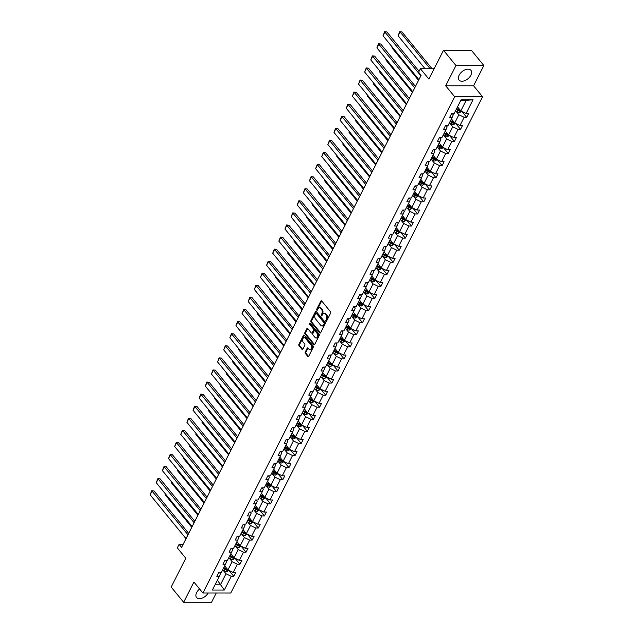 <?xml version="1.0" encoding="UTF-8"?>
<svg xmlns="http://www.w3.org/2000/svg" width="634" height="634" viewBox="0 0 634 634"><rect width="100%" height="100%" fill="white"/><g stroke="black" fill="none" stroke-linecap="round" stroke-linejoin="round"><path stroke-width="0.95" d="M325.9 321.287A0.674 0.436 -90 0 0 326.518 321.176L330.615 313.101A0.967 0.626 -90 0 0 330.512 311.746L321.7 300.968A0.967 0.626 -90 0 0 320.828 301.134L316.731 309.21A0.674 0.436 -90 0 0 317.412 310.05L317.943 309.004A3.099 1.997 -90 0 1 319.512 307.823A3.099 1.997 -90 0 1 320.741 308.481L321.478 309.384A3.099 1.997 -90 0 1 321.81 313.727L321.279 314.773A0.674 0.436 -90 0 0 321.961 315.613L322.492 314.567A3.099 1.997 -90 0 1 324.061 313.386A3.099 1.997 -90 0 1 325.297 314.052L326.027 314.947A3.099 1.997 -90 0 1 326.359 319.29L325.828 320.336A0.674 0.436 -90 0 0 325.9 321.287M199.615 589.01A7.687 4.62 140.7 0 0 196.619 592.616A7.687 4.62 140.7 0 0 196.548 597.482A7.687 4.62 140.7 0 0 202.206 598.092A7.687 4.62 140.7 0 0 208.166 593.02M470.88 75.208A7.687 4.62 140.7 0 0 470.951 70.334A7.687 4.62 140.7 0 0 465.079 69.819A7.687 4.62 140.7 0 0 459.119 75.2A7.687 4.62 140.7 0 0 459.048 80.074A7.687 4.62 140.7 0 0 464.92 80.597A7.687 4.62 140.7 0 0 470.88 75.208M443.499 50.276L471.387 50.292L483.853 65.532L455.965 65.524L443.499 50.276L428.885 79.084L420.405 68.718L418.622 72.244L421.111 75.295L181.593 547.404L179.105 544.36L177.314 547.879L185.794 558.245L171.18 587.052L183.646 602.292L211.534 602.3L216.242 593.02M305.239 352.092A0.967 0.626 -90 0 0 305.342 353.447L307.815 356.474A0.967 0.626 -90 0 0 308.695 356.308L313.244 347.345A0.967 0.626 -90 0 0 313.141 345.982L304.328 335.212A0.967 0.626 -90 0 0 303.456 335.37L298.899 344.341A0.967 0.626 -90 0 0 299.002 345.704L301.99 349.35A0.967 0.626 -90 0 0 302.87 349.191L304.811 345.348A0.967 0.626 -90 0 0 304.708 343.993L303.226 342.186A2.591 1.664 -90 0 1 302.687 339.301A2.591 1.664 -90 0 1 304.265 337.565A2.591 1.664 -90 0 1 305.295 338.12L311.096 345.205A2.591 1.664 -90 0 1 311.635 348.09A2.591 1.664 -90 0 1 310.058 349.825A2.591 1.664 -90 0 1 309.027 349.271L308.061 348.09A0.967 0.626 -90 0 0 307.189 348.256L305.239 352.092L305.992 352.092A0.967 0.626 -90 0 0 306.095 353.447L308.568 356.474A0.967 0.626 -90 0 0 308.576 356.482L307.815 356.474M455.965 65.524L445.686 85.772L454.665 96.74L202.896 593.012L193.917 582.044L183.646 602.292M319.805 332.834A0.967 0.626 -90 0 0 320.685 332.676L325.234 323.705A0.967 0.626 -90 0 0 325.131 322.341L316.318 311.571A0.967 0.626 -90 0 0 315.447 311.738L310.898 320.701A0.967 0.626 -90 0 0 311.001 322.064L319.805 332.834L320.566 332.834A0.967 0.626 -90 0 0 320.574 332.842L311.754 322.064L311.001 322.064M319.235 335.521L314.686 344.492A0.967 0.626 -90 0 1 313.814 344.65L305.002 333.88A0.967 0.626 -90 0 1 304.899 332.525L306.848 328.681A0.967 0.626 -90 0 1 307.72 328.523L311.294 332.89A0.967 0.626 -90 0 0 312.166 332.731L313.458 330.187A0.967 0.626 -90 0 0 313.354 328.824L309.638 324.275A0.674 0.436 -90 0 1 310.177 323.213L319.132 334.166A0.967 0.626 -90 0 1 319.235 335.521M219.348 572.454L220.418 573.77L219.348 576.33L216.82 576.33L218.785 572.454L221.314 572.462L225.474 564.252L222.954 564.252L224.919 560.377L227.44 560.377L231.608 552.174L229.08 552.166L231.045 548.299L233.574 548.299L237.734 540.089L235.206 540.089L237.171 536.221L239.7 536.221L243.86 528.011L241.34 528.011L243.297 524.136L245.826 524.144L249.994 515.933L247.466 515.933L249.431 512.058L251.952 512.058L256.12 503.856L253.592 503.856L255.557 499.98L258.086 499.98L262.246 491.77L259.718 491.77L261.683 487.903L264.212 487.903L268.372 479.692L265.852 479.692L267.817 475.817L270.338 475.825L274.506 467.615L271.978 467.615L273.943 463.739L276.472 463.739L280.632 455.537L278.104 455.537L280.069 451.662L282.598 451.662L286.758 443.451L284.238 443.451L286.196 439.584L288.724 439.584L292.892 431.374L290.364 431.374L292.329 427.498L294.85 427.506L299.018 419.296L296.49 419.296L298.456 415.421L300.984 415.421L305.144 407.218L302.624 407.218L304.582 403.343L307.11 403.343L311.27 395.133L308.75 395.133L310.715 391.265L313.236 391.265L317.404 383.055L314.876 383.055L316.841 379.187L319.37 379.187L323.53 370.977L321.002 370.977L322.968 367.102L325.496 367.102L329.656 358.899L327.136 358.899L329.101 355.024L331.622 355.024L335.79 346.814L333.262 346.814L335.228 342.946L337.748 342.946L341.916 334.736L339.388 334.736L341.354 330.869L343.882 330.869L348.042 322.658L345.522 322.658L347.48 318.783L350.008 318.783L354.176 310.581L351.648 310.581L353.613 306.705L356.134 306.705L360.302 298.495L357.774 298.495L359.74 294.628L362.268 294.628L366.428 286.417L363.9 286.417L365.866 282.55L368.394 282.55L372.554 274.34L370.034 274.34L371.999 270.464L374.52 270.464L378.688 262.262L376.16 262.262L378.126 258.387L380.654 258.387L384.814 250.176L382.286 250.176L384.252 246.309L386.78 246.309L390.94 238.099L388.42 238.099L390.378 234.231L392.906 234.231L397.074 226.021L394.546 226.021L396.512 222.146L399.032 222.146L403.2 213.943L400.672 213.943L402.638 210.068L405.166 210.068L409.326 201.866L406.798 201.858L408.764 197.99L411.292 197.99L415.452 189.78L412.932 189.78L414.898 185.913L417.418 185.913L421.586 177.702L419.058 177.702L421.024 173.827L423.552 173.827L427.712 165.625L425.184 165.625L427.15 161.749L429.678 161.749L433.838 153.547L431.318 153.539L433.284 149.672L435.804 149.672L439.972 141.461L437.444 141.461L439.41 137.594L441.93 137.594L446.098 129.384L443.57 129.384L445.536 125.508L448.064 125.516L452.224 117.306L449.704 117.306L451.662 113.431L454.19 113.431L461.14 99.728L473.051 99.728L466.101 113.438L468.629 113.438L466.664 117.306L464.136 117.306L459.975 125.516L462.495 125.516L460.538 129.391L458.01 129.391L453.841 137.594L456.369 137.594L454.404 141.469L451.884 141.469L447.715 149.679L450.243 149.679L448.278 153.547L445.75 153.547L441.589 161.757L444.109 161.757L442.152 165.625L439.624 165.625L435.463 173.835L437.983 173.835L436.018 177.71L433.498 177.71L429.329 185.913L431.857 185.913L429.892 189.788L427.364 189.788L423.203 197.998L425.731 197.998L423.766 201.866L421.238 201.866L417.077 210.076L419.597 210.076L417.632 213.943L415.111 213.943L410.943 222.154L413.471 222.154L411.506 226.029L408.985 226.029L404.817 234.231L407.345 234.231L405.38 238.107L402.852 238.107L398.691 246.309L401.211 246.317L399.254 250.184L396.726 250.184L392.557 258.395L395.085 258.395L393.12 262.262L390.599 262.262L386.431 270.472L388.959 270.472L386.994 274.348L384.466 274.348L380.305 282.55L382.833 282.55L380.868 286.425L378.339 286.425L374.179 294.628L376.699 294.636L374.734 298.503L372.213 298.503L368.045 306.713L370.573 306.713L368.608 310.581L366.08 310.581L361.919 318.791L364.447 318.791L362.482 322.666L359.953 322.658L355.793 330.869L358.313 330.869L356.356 334.744L353.827 334.744L349.659 342.946L352.187 342.954L350.222 346.822L347.701 346.822L343.533 355.032L346.061 355.032L344.096 358.899L341.567 358.899L337.407 367.11L339.927 367.11L337.97 370.985L335.441 370.977L331.281 379.187L333.801 379.187L331.836 383.063L329.315 383.063L325.147 391.265L327.675 391.273L325.71 395.141L323.182 395.141L319.021 403.351L321.549 403.351L319.584 407.218L317.055 407.218L312.895 415.429L315.415 415.429L313.45 419.304L310.929 419.296L306.761 427.506L309.289 427.506L307.324 431.382L304.803 431.382L300.635 439.584L303.163 439.592L301.198 443.459L298.669 443.459L294.509 451.67L297.029 451.67L295.072 455.537L292.543 455.537L288.375 463.747L290.903 463.747L288.938 467.623L286.417 467.615L282.249 475.825L284.777 475.825L282.812 479.7L280.283 479.7L276.123 487.903L278.651 487.903L276.686 491.778L274.157 491.778L269.997 499.988L272.517 499.988L270.552 503.856L268.031 503.856L263.863 512.066L266.391 512.066L264.426 515.941L261.897 515.933L257.737 524.144L260.265 524.144L258.3 528.019L255.771 528.019L251.611 536.221L254.131 536.221L252.173 540.097L249.645 540.097L245.477 548.307L248.005 548.307L246.04 552.174L243.519 552.174L239.351 560.385L241.879 560.385L239.914 564.252L237.385 564.252L233.225 572.462L235.753 572.462L233.787 576.338L231.259 576.338L224.309 590.04L212.398 590.04L219.348 576.33M454.665 96.74L482.561 96.756L230.784 593.028L202.896 593.012M229.239 558.166L232.131 561.692L227.963 569.903L224.658 565.861M227.963 569.903L233.225 572.462M232.131 561.692L237.385 564.252M225.474 560.377L226.552 561.692L225.474 564.252M235.373 546.088L238.257 549.615L234.089 557.825L230.784 553.783M234.089 557.825L239.351 560.385M238.257 549.615L243.519 552.174M231.6 548.299L232.678 549.615L231.608 552.174M241.499 534.002L244.383 537.537L240.223 545.739L236.918 541.705M240.223 545.739L245.477 548.307M244.383 537.537L249.645 540.097M237.734 536.221L238.804 537.529L237.734 540.089M247.625 521.925L250.509 525.451L246.349 533.662L243.044 529.62M246.349 533.662L251.611 536.221M250.509 525.451L255.771 528.019M243.86 524.136L244.93 525.451L243.86 528.011M253.758 509.847L256.643 513.374L252.475 521.584L249.17 517.542M252.475 521.584L257.737 524.144M256.643 513.374L261.897 515.933M249.986 512.058L251.064 513.374L249.994 515.933M259.885 497.769L262.769 501.296L258.609 509.506L255.304 505.464M258.609 509.506L263.863 512.066M262.769 501.296L268.031 503.856M256.12 499.98L257.19 501.296L256.12 503.856M266.011 485.684L268.895 489.218L264.735 497.421L261.43 493.387M264.735 497.421L269.997 499.988M268.895 489.218L274.157 491.778M262.246 487.903L263.316 489.21L262.246 491.77M272.137 473.606L275.029 477.133L270.861 485.343L267.556 481.301M270.861 485.343L276.123 487.903M275.029 477.133L280.283 479.7M268.372 475.817L269.45 477.133L268.372 479.692M278.271 461.528L281.155 465.055L276.987 473.265L273.69 469.223M276.987 473.265L282.249 475.825M281.155 465.055L286.417 467.615M274.498 463.739L275.576 465.055L274.506 467.615M284.397 449.451L287.281 452.977L283.121 461.187L279.816 457.146M283.121 461.187L288.375 463.747M287.281 452.977L292.543 455.537M280.632 451.662L281.702 452.977L280.632 455.537M290.523 437.365L293.407 440.899L289.247 449.102L285.942 445.068M289.247 449.102L294.509 451.67M293.407 440.899L298.669 443.459M286.758 439.584L287.836 440.892L286.758 443.451M296.657 425.287L299.541 428.814L295.373 437.024L292.068 432.982M295.373 437.024L300.635 439.584M299.541 428.814L304.803 431.382M292.884 427.506L293.962 428.814L292.892 431.374M302.783 413.209L305.667 416.736L301.507 424.946L298.202 420.905M301.507 424.946L306.761 427.506M305.667 416.736L310.929 419.296M299.018 415.421L300.088 416.736L299.018 419.296M308.909 401.132L311.793 404.658L307.633 412.869L304.328 408.827M307.633 412.869L312.895 415.429M311.793 404.658L317.055 407.218M305.144 403.343L306.214 404.658L305.144 407.218M315.035 389.046L317.927 392.581L313.759 400.783L310.454 396.749M313.759 400.783L319.021 403.351M317.927 392.581L323.182 395.141M311.27 391.265L312.348 392.573L311.27 395.133M321.169 376.968L324.053 380.495L319.885 388.705L316.588 384.672M319.885 388.705L325.147 391.265M324.053 380.495L329.315 383.063M317.396 379.187L318.474 380.495L317.404 383.055M327.295 364.891L330.179 368.417L326.019 376.628L322.714 372.586M326.019 376.628L331.281 379.187M330.179 368.417L335.441 370.977M323.53 367.102L324.6 368.417L323.53 370.977M333.421 352.813L336.305 356.34L332.145 364.55L328.84 360.508M332.145 364.55L337.407 367.11M336.305 356.34L341.567 358.899M329.656 355.024L330.734 356.34L329.656 358.899M339.555 340.735L342.439 344.262L338.271 352.464L334.966 348.431M338.271 352.464L343.533 355.032M342.439 344.262L347.701 346.822M335.782 342.946L336.86 344.262L335.79 346.814M345.681 328.65L348.565 332.184L344.405 340.387L341.1 336.353M344.405 340.387L349.659 342.946M348.565 332.184L353.827 334.744M341.916 330.869L342.986 332.176L341.916 334.736M351.807 316.572L354.691 320.099L350.531 328.309L347.226 324.267M350.531 328.309L355.793 330.869M354.691 320.099L359.953 322.658M348.042 318.783L349.112 320.099L348.042 322.658M357.933 304.494L360.825 308.021L356.657 316.231L353.352 312.19M356.657 316.231L361.919 318.791M360.825 308.021L366.08 310.581M354.168 306.705L355.246 308.021L354.176 310.581M364.067 292.417L366.951 295.943L362.791 304.146L359.486 300.112M362.791 304.146L368.045 306.713M366.951 295.943L372.213 298.503M360.302 294.628L361.372 295.943L360.302 298.495M370.193 280.331L373.077 283.866L368.917 292.068L365.612 288.034M368.917 292.068L374.179 294.628M373.077 283.866L378.339 286.425M366.428 282.55L367.498 283.858L366.428 286.417M376.319 268.253L379.211 271.78L375.043 279.99L371.738 275.948M375.043 279.99L380.305 282.55M379.211 271.78L384.466 274.348M372.554 270.464L373.632 271.78L372.554 274.34M382.453 256.176L385.337 259.702L381.169 267.913L377.872 263.871M381.169 267.913L386.431 270.472M385.337 259.702L390.599 262.262M378.68 258.387L379.758 259.702L378.688 262.262M388.579 244.098L391.463 247.625L387.303 255.835L383.998 251.793M387.303 255.835L392.557 258.395M391.463 247.625L396.726 250.184M384.814 246.309L385.884 247.625L384.814 250.176M394.705 232.012L397.589 235.547L393.429 243.749L390.124 239.715M393.429 243.749L398.691 246.309M397.589 235.547L402.852 238.107M390.94 234.231L392.018 235.539L390.94 238.099M400.839 219.935L403.723 223.461L399.555 231.672L396.25 227.63M399.555 231.672L404.817 234.231M403.723 223.461L408.985 226.029M397.066 222.146L398.144 223.461L397.074 226.021M406.965 207.857L409.849 211.384L405.689 219.594L402.384 215.552M405.689 219.594L410.943 222.154M409.849 211.384L415.111 213.943M403.2 210.068L404.27 211.384L403.2 213.943M413.091 195.779L415.975 199.306L411.815 207.516L408.51 203.474M411.815 207.516L417.077 210.076M415.975 199.306L421.238 201.866M409.326 197.99L410.396 199.306L409.326 201.866M419.217 183.694L422.109 187.228L417.941 195.43L414.636 191.397M417.941 195.43L423.203 197.998M422.109 187.228L427.364 189.788M415.452 185.913L416.53 187.22L415.452 189.78M425.351 171.616L428.235 175.142L424.067 183.353L420.77 179.311M424.067 183.353L429.329 185.913M428.235 175.142L433.498 177.71M421.578 173.827L422.656 175.142L421.586 177.702M431.477 159.538L434.361 163.065L430.201 171.275L426.896 167.233M430.201 171.275L435.463 173.835M434.361 163.065L439.624 165.625M427.712 161.749L428.782 163.065L427.712 165.625M437.603 147.46L440.487 150.987L436.327 159.197L433.022 155.156M436.327 159.197L441.589 161.757M440.487 150.987L445.75 153.547M433.838 149.672L434.916 150.987L433.838 153.547M443.737 135.375L446.621 138.909L442.453 147.112L439.148 143.078M442.453 147.112L447.715 149.679M446.621 138.909L451.884 141.469M439.964 137.594L441.042 138.901L439.972 141.461M449.863 123.297L452.747 126.824L448.587 135.034L445.282 130.992M448.587 135.034L453.841 137.594M452.747 126.824L458.01 129.391M446.098 125.508L447.168 126.824L446.098 129.384M455.989 111.219L458.873 114.746L454.713 122.956L451.408 118.915M454.713 122.956L459.975 125.516M458.873 114.746L464.136 117.306M452.224 113.431L453.294 114.746L452.224 117.306M473.051 99.728L466.141 100.426L460.839 110.879L457.534 106.837M460.839 110.879L466.101 113.438M445.686 85.772L473.582 85.78L483.853 65.532M473.582 85.78L482.561 96.756M434.139 68.726L420.405 68.718M183.139 544.36L179.105 544.36M215.346 584.223L220.695 584.223L225.997 573.77L223.113 570.243M217.391 580.189L224.309 590.04M466.141 100.426L460.791 100.418M225.997 573.77L231.259 576.338M461.766 111.33L466.664 117.306M455.64 123.408L460.538 129.391M449.514 135.486L454.404 141.469M443.388 147.563L448.278 153.547M437.254 159.649L442.152 165.625M431.128 171.727L436.018 177.71M425.002 183.805L429.892 189.788M418.868 195.882L423.766 201.866M412.742 207.968L417.632 213.943M406.616 220.046L411.506 226.029M400.482 232.123L405.38 238.107M394.356 244.201L399.254 250.184M388.23 256.287L393.12 262.262M382.104 268.364L386.994 274.348M375.97 280.442L380.868 286.425M369.844 292.52L374.734 298.503M363.718 304.605L368.608 310.581M357.584 316.683L362.482 322.666M351.458 328.761L356.356 334.744M345.332 340.838L350.222 346.822M339.206 352.924L344.096 358.899M333.072 365.002L337.97 370.985M326.946 377.079L331.836 383.063M320.82 389.157L325.71 395.141M314.686 401.243L319.584 407.218M308.56 413.32L313.45 419.304M302.434 425.398L307.324 431.382M296.3 437.476L301.198 443.459M290.174 449.554L295.072 455.537M284.048 461.639L288.938 467.623M277.922 473.717L282.812 479.7M271.788 485.795L276.686 491.778M265.662 497.872L270.552 503.856M259.536 509.958L264.426 515.941M253.402 522.036L258.3 528.019M247.276 534.113L252.173 540.097M241.15 546.191L246.04 552.174M235.024 558.277L239.914 564.252M228.89 570.354L233.787 576.338M326.55 321.105A0.674 0.436 -90 0 1 326.581 320.336L327.112 319.29A3.099 1.997 -90 0 0 326.779 314.947L326.027 314.947M324.061 313.386L324.814 313.386A3.099 1.997 -90 0 1 326.05 314.052L326.779 314.947M319.512 307.823L320.265 307.823A3.099 1.997 -90 0 1 321.493 308.481L322.231 309.384A3.099 1.997 -90 0 1 322.563 313.727L322.032 314.773A0.674 0.436 -90 0 0 322.001 315.542M321.692 300.96A0.967 0.626 -90 0 0 321.581 301.134L317.483 309.21A0.674 0.436 -90 0 0 317.452 309.978M316.311 311.563A0.967 0.626 -90 0 0 316.2 311.738L311.651 320.701A0.967 0.626 -90 0 0 311.754 322.064M324.125 323.705A0.674 0.436 -90 0 0 324.053 322.754L316.318 313.299A0.674 0.436 -90 0 0 315.708 313.41L315.146 314.512A3.099 1.997 -90 0 0 315.478 318.862L320.764 325.321A3.099 1.997 -90 0 0 322.001 325.987A3.099 1.997 -90 0 0 323.562 324.806L324.125 323.705L324.877 323.705A0.674 0.436 -90 0 0 324.806 322.754L324.053 322.754M316.532 313.299A0.674 0.436 -90 0 1 317.071 313.299L324.806 322.754M322.001 325.987L322.754 325.987A3.099 1.997 -90 0 0 324.323 324.806L323.562 324.806M324.877 323.705L324.323 324.806M313.814 344.65L314.567 344.65A0.967 0.626 -90 0 0 314.575 344.666L305.754 333.88L305.002 333.88M307.712 328.515A0.967 0.626 -90 0 0 307.601 328.689L305.651 332.525A0.967 0.626 -90 0 0 305.754 333.88M311.682 333.096L312.435 333.096A0.967 0.626 -90 0 0 312.927 332.731L314.218 330.187A0.967 0.626 -90 0 0 314.107 328.824L310.391 324.275L309.638 324.275M310.303 323.364A0.674 0.436 -90 0 0 310.391 324.275M315.003 337.423A2.591 1.664 -90 0 0 316.033 337.977A2.591 1.664 -90 0 0 317.61 336.242A2.591 1.664 -90 0 0 317.063 333.357L315.019 330.861A0.967 0.626 -90 0 0 314.147 331.019L312.855 333.571A0.967 0.626 -90 0 0 312.958 334.926L315.003 337.423M316.033 337.977L316.786 337.977A2.591 1.664 -90 0 0 318.363 336.242A2.591 1.664 -90 0 0 317.816 333.357L317.063 333.357M314.638 330.655L315.391 330.655A0.967 0.626 -90 0 1 315.772 330.861L317.816 333.357M308.053 348.082A0.967 0.626 -90 0 0 307.942 348.256L305.992 352.092M310.058 349.825L310.811 349.825A2.591 1.664 -90 0 0 312.388 348.09A2.591 1.664 -90 0 0 311.849 345.205L311.096 345.205M304.265 337.565L305.017 337.565A2.591 1.664 -90 0 1 306.048 338.12L311.849 345.205M304.32 335.204A0.967 0.626 -90 0 0 304.209 335.378L299.66 344.341A0.967 0.626 -90 0 0 299.763 345.704L302.743 349.35A0.967 0.626 -90 0 0 302.751 349.358M432.055 68.726L401.948 31.914L400.062 31.914L430.169 68.726M457.954 107.344L457.439 107.027M461.711 111.299L459.484 112.725A2.615 1.236 -153.1 0 1 457.257 111.996L455.474 110.902M425.034 68.726L398.097 35.789L399.689 31.708L401.948 31.914M456.218 109.428L458.002 110.522A2.615 1.236 26.9 0 0 459.602 111.18L460.07 110.245A2.615 1.236 -153.1 0 1 458.469 109.595L456.694 108.501M459.602 111.18L458.881 110.3A1.331 0.626 -153.1 0 1 458.461 110.086L456.496 108.882M399.689 31.708L400.062 31.914L398.097 35.789M418.9 79.646L383.023 35.781L384.989 31.914L386.875 31.914L384.608 31.7L420.865 75.779M419.098 71.309L386.875 31.914M383.023 35.781L384.608 31.7M451.828 119.43L451.313 119.113M455.584 123.376L453.358 124.803A2.615 1.236 -153.1 0 1 451.123 124.074L449.347 122.98M418.543 80.352L391.971 47.867L392.121 46.908M450.092 121.514L451.868 122.6A2.615 1.236 26.9 0 0 453.476 123.258L453.944 122.33A2.615 1.236 -153.1 0 1 452.343 121.673L450.56 120.579M453.476 123.258L452.755 122.378A1.331 0.626 -153.1 0 1 452.335 122.172L450.37 120.959M392.327 47.162L391.971 47.867M445.694 131.507L445.179 131.19M449.458 135.462L447.224 136.881A2.615 1.236 -153.1 0 1 444.997 136.151L443.214 135.058M412.417 92.437L385.844 59.945L385.995 58.986M443.966 133.592L445.742 134.685A2.615 1.236 26.9 0 0 447.342 135.335L447.818 134.408A2.615 1.236 -153.1 0 1 446.217 133.75L444.434 132.657M447.342 135.335L446.629 134.456A1.331 0.626 -153.1 0 1 446.209 134.25L444.244 133.045M386.201 59.239L385.844 59.945M412.774 91.732L376.897 47.859L378.855 43.992L380.741 43.992L378.482 43.778L414.739 87.857M415.46 86.438L380.741 43.992M376.897 47.859L378.482 43.778M406.648 103.81L370.763 59.945L372.729 56.069L374.615 56.069L372.356 55.855L408.613 99.934M409.334 98.516L374.615 56.069M370.763 59.945L372.356 55.855M439.568 143.585L439.053 143.268M443.325 147.54L441.098 148.966A2.615 1.236 -153.1 0 1 438.871 148.229L437.088 147.143M406.283 104.515L379.711 72.03L379.861 71.063M437.832 145.669L439.616 146.763A2.615 1.236 26.9 0 0 441.216 147.413L441.692 146.486A2.615 1.236 -153.1 0 1 440.083 145.836L438.308 144.742M441.216 147.413L440.495 146.541A1.331 0.626 -153.1 0 1 440.075 146.327L438.11 145.123M380.075 71.325L379.711 72.03M400.514 115.887L364.637 72.022L366.603 68.147L368.489 68.155L366.222 67.941L402.479 112.02M403.2 110.593L368.489 68.155M364.637 72.022L366.222 67.941M433.442 155.663L432.927 155.346M437.198 159.617L434.972 161.044A2.615 1.236 -153.1 0 1 432.737 160.315L430.961 159.221M400.157 116.593L373.584 84.108L373.735 83.141M431.706 157.747L433.49 158.841A2.615 1.236 26.9 0 0 435.09 159.499L435.558 158.563A2.615 1.236 -153.1 0 1 433.957 157.914L432.182 156.82M435.09 159.499L434.369 158.619A1.331 0.626 -153.1 0 1 433.949 158.405L431.984 157.2M373.941 83.403L373.584 84.108M394.388 127.965L358.511 84.1L360.477 80.233L362.355 80.233L360.096 80.019L396.353 124.098M397.074 122.671L362.355 80.233M358.511 84.1L360.096 80.019M427.316 167.748L426.793 167.431M431.072 171.695L428.838 173.122A2.615 1.236 -153.1 0 1 426.611 172.393L424.835 171.299M394.031 128.67L367.458 96.186L367.609 95.227M425.58 169.825L427.356 170.918A2.615 1.236 26.9 0 0 428.956 171.576L429.432 170.649A2.615 1.236 -153.1 0 1 427.831 169.991L426.048 168.898M428.956 171.576L428.243 170.697A1.331 0.626 -153.1 0 1 427.823 170.483L425.858 169.278M367.815 95.48L367.458 96.186M388.262 140.051L352.377 96.178L354.343 92.31L356.229 92.31L353.97 92.096L390.227 136.175M390.948 134.757L356.229 92.31M352.377 96.178L353.97 92.096M421.182 179.826L420.667 179.509M424.946 183.781L422.712 185.199A2.615 1.236 -153.1 0 1 420.485 184.47L418.702 183.377M387.905 140.756L361.332 108.263L361.475 107.305M419.454 181.91L421.23 183.004A2.615 1.236 26.9 0 0 422.83 183.654L423.306 182.727A2.615 1.236 -153.1 0 1 421.697 182.069L419.922 180.975M422.83 183.654L422.117 182.774A1.331 0.626 -153.1 0 1 421.697 182.568L419.732 181.364M361.689 107.558L361.332 108.263M382.128 152.128L346.251 108.263L348.217 104.388L350.103 104.388L347.836 104.174L384.093 148.253M384.814 146.834L350.103 104.388M346.251 108.263L347.836 104.174M415.056 191.904L414.541 191.587M418.812 195.858L416.586 197.285A2.615 1.236 -153.1 0 1 414.351 196.548L412.576 195.462M381.771 152.834L355.198 120.349L355.349 119.382M413.32 193.988L415.104 195.082A2.615 1.236 26.9 0 0 416.704 195.732L417.172 194.804A2.615 1.236 -153.1 0 1 415.571 194.155L413.796 193.061M416.704 195.732L415.983 194.86A1.331 0.626 -153.1 0 1 415.563 194.646L413.598 193.441M355.563 119.636L355.198 120.349M376.002 164.206L340.125 120.341L342.091 116.466L343.977 116.466L341.71 116.26L377.967 160.331M378.688 158.912L343.977 116.466M340.125 120.341L341.71 116.26M408.93 203.982L408.415 203.665M412.686 207.936L410.452 209.363A2.615 1.236 -153.1 0 1 408.225 208.634L406.449 207.54M375.645 164.911L349.072 132.427L349.223 131.46M407.194 206.066L408.97 207.159A2.615 1.236 26.9 0 0 410.578 207.817L411.046 206.882A2.615 1.236 -153.1 0 1 409.445 206.232L407.662 205.139M410.578 207.817L409.857 206.938A1.331 0.626 -153.1 0 1 409.437 206.724L407.472 205.519M349.429 131.721L349.072 132.427M369.876 176.284L333.999 132.419L335.957 128.551L337.843 128.551L335.584 128.337L371.841 172.416M372.562 170.99L337.843 128.551M333.999 132.419L335.584 128.337M402.796 216.067L402.281 215.75M406.56 220.014L404.326 221.44A2.615 1.236 -153.1 0 1 402.099 220.711L400.316 219.618M369.519 176.989L342.946 144.504L343.089 143.546M401.068 218.144L402.844 219.237A2.615 1.236 26.9 0 0 404.444 219.895L404.92 218.968A2.615 1.236 -153.1 0 1 403.319 218.31L401.536 217.216M404.444 219.895L403.731 219.015A1.331 0.626 -153.1 0 1 403.311 218.801L401.346 217.597M343.303 143.799L342.946 144.504M363.75 188.369L327.865 144.497L329.831 140.629L331.717 140.629L329.45 140.415L365.707 184.494M366.428 183.075L331.717 140.629M327.865 144.497L329.45 140.415M396.67 228.145L396.155 227.828M400.426 232.099L398.2 233.518A2.615 1.236 -153.1 0 1 395.973 232.789L394.189 231.695M363.385 189.075L336.812 156.582L336.963 155.623M394.934 230.229L396.718 231.323A2.615 1.236 26.9 0 0 398.318 231.973L398.786 231.045A2.615 1.236 -153.1 0 1 397.185 230.388L395.41 229.294M398.318 231.973L397.597 231.093A1.331 0.626 -153.1 0 1 397.177 230.887L395.212 229.682M337.177 155.877L336.812 156.582M357.616 200.447L321.739 156.582L323.705 152.707L325.591 152.707L323.324 152.493L359.581 196.572M360.302 195.153L325.591 152.707M321.739 156.582L323.324 152.493M390.544 240.223L390.029 239.906M394.3 244.177L392.074 245.596A2.615 1.236 -153.1 0 1 389.839 244.867L388.063 243.781M357.259 201.152L330.686 168.668L330.837 167.701M388.808 242.307L390.592 243.401A2.615 1.236 26.9 0 0 392.192 244.05L392.66 243.123A2.615 1.236 -153.1 0 1 391.059 242.473L389.284 241.38M392.192 244.05L391.471 243.179A1.331 0.626 -153.1 0 1 391.051 242.965L389.086 241.76M331.043 167.955L330.686 168.668M351.49 212.525L315.613 168.66L317.579 164.785L319.457 164.785L317.198 164.578L353.455 208.649M354.176 207.231L319.457 164.785M315.613 168.66L317.198 164.578M384.418 252.3L383.895 251.983M388.174 256.255L385.94 257.681A2.615 1.236 -153.1 0 1 383.713 256.952L381.937 255.859M351.133 213.23L324.56 180.745L324.711 179.779M382.682 254.385L384.458 255.478A2.615 1.236 26.9 0 0 386.058 256.136L386.534 255.201A2.615 1.236 -153.1 0 1 384.933 254.551L383.15 253.457M386.058 256.136L385.345 255.256A1.331 0.626 -153.1 0 1 384.925 255.042L382.96 253.838M324.917 180.04L324.56 180.745M345.364 224.602L309.479 180.738L311.445 176.87L313.331 176.87L311.072 176.656L347.329 220.735M348.05 219.309L313.331 176.87M309.479 180.738L311.072 176.656M378.284 264.386L377.769 264.069M382.04 268.333L379.814 269.759A2.615 1.236 -153.1 0 1 377.587 269.03L375.803 267.936M345.007 225.308L318.434 192.823L318.577 191.864M376.548 266.462L378.332 267.556A2.615 1.236 26.9 0 0 379.932 268.214L380.408 267.286A2.615 1.236 -153.1 0 1 378.799 266.629L377.024 265.535M379.932 268.214L379.219 267.334A1.331 0.626 -153.1 0 1 378.791 267.12L376.834 265.915M318.791 192.118L318.434 192.823M339.23 236.68L303.353 192.815L305.319 188.948L307.205 188.948L304.938 188.734L341.195 232.813M341.916 231.394L307.205 188.948M303.353 192.815L304.938 188.734M372.158 276.464L371.643 276.147M375.914 280.418L373.688 281.837A2.615 1.236 -153.1 0 1 371.453 281.108L369.677 280.014M338.873 237.393L312.3 204.901L312.451 203.942M370.422 278.548L372.206 279.634A2.615 1.236 26.9 0 0 373.806 280.291L374.274 279.364A2.615 1.236 -153.1 0 1 372.673 278.706L370.898 277.613M373.806 280.291L373.085 279.412A1.331 0.626 -153.1 0 1 372.665 279.206L370.7 277.993M312.657 204.196L312.3 204.901M333.104 248.766L297.227 204.901L299.193 201.026L301.071 201.026L298.812 200.812L335.069 244.89M335.79 243.472L301.071 201.026M297.227 204.901L298.812 200.812M366.032 288.541L365.517 288.224M369.788 292.496L367.554 293.914A2.615 1.236 -153.1 0 1 365.327 293.185L363.551 292.1M332.747 249.471L306.174 216.987L306.325 216.02M364.296 290.626L366.072 291.719A2.615 1.236 26.9 0 0 367.68 292.369L368.148 291.442A2.615 1.236 -153.1 0 1 366.547 290.784L364.764 289.698M367.68 292.369L366.959 291.497A1.331 0.626 -153.1 0 1 366.539 291.283L364.574 290.079M306.531 216.273L306.174 216.987M326.978 260.843L291.101 216.979L293.059 213.103L294.945 213.103L292.686 212.897L328.943 256.968M329.664 255.55L294.945 213.103M291.101 216.979L292.686 212.897M359.898 300.619L359.383 300.302M363.662 304.574L361.428 306A2.615 1.236 -153.1 0 1 359.201 305.271L357.418 304.177M326.621 261.549L300.048 229.064L300.191 228.097M358.17 302.703L359.946 303.797A2.615 1.236 26.9 0 0 361.546 304.455L362.022 303.52A2.615 1.236 -153.1 0 1 360.421 302.87L358.638 301.776M361.546 304.455L360.833 303.575A1.331 0.626 -153.1 0 1 360.413 303.361L358.448 302.156M300.405 228.359L300.048 229.064M320.852 272.921L284.967 229.056L286.933 225.189L288.819 225.189L286.552 224.975L322.809 269.054M323.53 267.627L288.819 225.189M284.967 229.056L286.552 224.975M353.772 312.697L353.257 312.388M357.528 316.651L355.302 318.078A2.615 1.236 -153.1 0 1 353.075 317.349L351.291 316.255M320.487 273.626L293.914 241.142L294.065 240.183M352.036 314.781L353.82 315.875A2.615 1.236 26.9 0 0 355.42 316.532L355.888 315.605A2.615 1.236 -153.1 0 1 354.287 314.947L352.512 313.854M355.42 316.532L354.699 315.653A1.331 0.626 -153.1 0 1 354.279 315.439L352.314 314.234M294.279 240.437L293.914 241.142M314.718 284.999L278.841 241.134L280.807 237.267L282.693 237.267L280.426 237.053L316.683 281.131M317.404 279.713L282.693 237.267M278.841 241.134L280.426 237.053M347.646 324.782L347.131 324.465M351.402 328.737L349.175 330.156A2.615 1.236 -153.1 0 1 346.941 329.426L345.165 328.333M314.361 285.712L287.788 253.22L287.939 252.261M345.91 326.867L347.686 327.952A2.615 1.236 26.9 0 0 349.294 328.61L349.762 327.683A2.615 1.236 -153.1 0 1 348.161 327.025L346.378 325.931M349.294 328.61L348.573 327.73A1.331 0.626 -153.1 0 1 348.153 327.524L346.188 326.312M288.145 252.514L287.788 253.22M308.592 297.084L272.715 253.22L274.673 249.344L276.559 249.344L274.3 249.13L310.557 293.209M311.278 291.791L276.559 249.344M272.715 253.22L274.3 249.13M341.512 336.86L340.997 336.543M345.276 340.815L343.042 342.233A2.615 1.236 -153.1 0 1 340.815 341.504L339.039 340.418M308.235 297.79L281.662 265.305L281.813 264.338M339.784 338.944L341.56 340.038A2.615 1.236 26.9 0 0 343.16 340.688L343.636 339.761A2.615 1.236 -153.1 0 1 342.035 339.103L340.252 338.017M343.16 340.688L342.447 339.816A1.331 0.626 -153.1 0 1 342.027 339.602L340.062 338.397M282.019 264.592L281.662 265.305M302.466 309.162L266.581 265.297L268.547 261.422L270.433 261.422L268.174 261.216L304.431 305.287M305.152 303.868L270.433 261.422M266.581 265.297L268.174 261.216M335.386 348.938L334.871 348.621M339.142 352.892L336.916 354.319A2.615 1.236 -153.1 0 1 334.689 353.59L332.905 352.496M302.101 309.868L275.536 277.383L275.679 276.416M333.65 351.022L335.434 352.116A2.615 1.236 26.9 0 0 337.034 352.773L337.51 351.838A2.615 1.236 -153.1 0 1 335.901 351.188L334.126 350.095M337.034 352.773L336.313 351.894A1.331 0.626 -153.1 0 1 335.893 351.68L333.936 350.475M275.893 276.678L275.536 277.383M296.332 321.24L260.455 277.375L262.421 273.508L264.307 273.508L262.04 273.294L298.297 317.372M299.018 315.946L264.307 273.508M260.455 277.375L262.04 273.294M329.26 361.015L328.745 360.698M333.016 364.97L330.789 366.397A2.615 1.236 -153.1 0 1 328.555 365.667L326.779 364.574M295.975 321.945L269.402 289.461L269.553 288.502M327.524 363.1L329.308 364.193A2.615 1.236 26.9 0 0 330.908 364.851L331.376 363.924A2.615 1.236 -153.1 0 1 329.775 363.266L328 362.173M330.908 364.851L330.187 363.971A1.331 0.626 -153.1 0 1 329.767 363.757L327.802 362.553M269.759 288.755L269.402 289.461M290.206 333.318L254.329 289.453L256.294 285.585L258.173 285.585L255.914 285.371L292.171 329.45M292.892 328.032L258.173 285.585M254.329 289.453L255.914 285.371M323.134 373.101L322.611 372.784M326.89 377.056L324.656 378.474A2.615 1.236 -153.1 0 1 322.429 377.745L320.653 376.651M289.849 334.031L263.276 301.538L263.427 300.579M321.398 375.185L323.174 376.271A2.615 1.236 26.9 0 0 324.774 376.929L325.25 376.002A2.615 1.236 -153.1 0 1 323.649 375.344L321.866 374.25M324.774 376.929L324.061 376.049A1.331 0.626 -153.1 0 1 323.641 375.843L321.676 374.631M263.633 300.833L263.276 301.538M284.08 345.403L248.195 301.538L250.161 297.663L252.047 297.663L249.788 297.449L286.045 341.528M286.766 340.109L252.047 297.663M248.195 301.538L249.788 297.449M317 385.179L316.485 384.862M320.764 389.133L318.53 390.552A2.615 1.236 -153.1 0 1 316.303 389.823L314.519 388.737M283.723 346.109L257.15 313.624L257.293 312.657M315.272 387.263L317.048 388.357A2.615 1.236 26.9 0 0 318.648 389.007L319.124 388.079A2.615 1.236 -153.1 0 1 317.515 387.422L315.74 386.336M318.648 389.007L317.935 388.135A1.331 0.626 -153.1 0 1 317.515 387.921L315.55 386.716M257.507 312.911L257.15 313.624M277.954 357.481L242.069 313.616L244.035 309.741L245.921 309.741L243.654 309.535L279.911 353.606M280.632 352.187L245.921 309.741M242.069 313.616L243.654 309.535M310.874 397.256L310.359 396.939M314.63 401.211L312.404 402.638A2.615 1.236 -153.1 0 1 310.177 401.908L308.393 400.815M277.589 358.186L251.016 325.702L251.167 324.735M309.138 399.341L310.922 400.434A2.615 1.236 26.9 0 0 312.522 401.092L312.99 400.157A2.615 1.236 -153.1 0 1 311.389 399.507L309.614 398.414M312.522 401.092L311.801 400.212A1.331 0.626 -153.1 0 1 311.381 399.999L309.416 398.794M251.381 324.996L251.016 325.702M271.82 369.559L235.943 325.694L237.908 321.826L239.795 321.826L237.528 321.612L273.785 365.691M274.506 364.265L239.795 321.826M235.943 325.694L237.528 321.612M304.748 409.334L304.233 409.017M308.504 413.289L306.27 414.715A2.615 1.236 -153.1 0 1 304.043 413.986L302.267 412.892M271.463 370.264L244.89 337.779L245.041 336.82M303.012 411.418L304.788 412.512A2.615 1.236 26.9 0 0 306.396 413.17L306.864 412.243A2.615 1.236 -153.1 0 1 305.263 411.585L303.48 410.491M306.396 413.17L305.675 412.29A1.331 0.626 -153.1 0 1 305.255 412.076L303.29 410.872M245.247 337.074L244.89 337.779M265.694 381.636L229.817 337.771L231.775 333.904L233.661 333.904L231.402 333.69L267.659 377.769M268.38 376.342L233.661 333.904M229.817 337.771L231.402 333.69M298.614 421.42L298.099 421.103M302.378 425.374L300.144 426.793A2.615 1.236 -153.1 0 1 297.917 426.064L296.133 424.97M265.337 382.35L238.764 349.857L238.907 348.898M296.886 423.504L298.662 424.59A2.615 1.236 26.9 0 0 300.262 425.248L300.738 424.32A2.615 1.236 -153.1 0 1 299.137 423.663L297.354 422.569M300.262 425.248L299.549 424.368A1.331 0.626 -153.1 0 1 299.129 424.162L297.164 422.949M239.121 349.152L238.764 349.857M259.568 393.722L223.683 349.857L225.649 345.982L227.535 345.982L225.276 345.768L261.525 389.847M262.246 388.428L227.535 345.982M223.683 349.857L225.276 345.768M292.488 433.498L291.973 433.18M296.244 437.452L294.017 438.871A2.615 1.236 -153.1 0 1 291.791 438.142L290.007 437.048M259.203 394.427L232.63 361.943L232.781 360.976M290.752 435.582L292.536 436.675A2.615 1.236 26.9 0 0 294.136 437.325L294.604 436.398A2.615 1.236 -153.1 0 1 293.003 435.74L291.228 434.655M294.136 437.325L293.415 436.454A1.331 0.626 -153.1 0 1 292.995 436.24L291.03 435.035M232.995 361.229L232.63 361.943M253.434 405.8L217.557 361.935L219.523 358.059L221.409 358.059L219.142 357.853L255.399 401.924M256.12 400.506L221.409 358.059M217.557 361.935L219.142 357.853M286.362 445.575L285.847 445.258M290.118 449.53L287.891 450.956A2.615 1.236 -153.1 0 1 285.657 450.227L283.881 449.134M253.077 406.505L226.504 374.02L226.655 373.054M284.626 447.659L286.409 448.753A2.615 1.236 26.9 0 0 288.01 449.403L288.478 448.476A2.615 1.236 -153.1 0 1 286.877 447.826L285.102 446.732M288.01 449.403L287.289 448.531A1.331 0.626 -153.1 0 1 286.869 448.317L284.904 447.113M226.861 373.315L226.504 374.02M247.308 417.877L211.431 374.012L213.396 370.145L215.275 370.145L213.016 369.931L249.273 414.01M249.994 412.583L215.275 370.145M211.431 374.012L213.016 369.931M280.236 457.653L279.713 457.336M283.992 461.607L281.758 463.034A2.615 1.236 -153.1 0 1 279.531 462.305L277.755 461.211M246.951 418.583L220.378 386.098L220.529 385.131M278.5 459.737L280.276 460.831A2.615 1.236 26.9 0 0 281.876 461.489L282.352 460.553A2.615 1.236 -153.1 0 1 280.751 459.904L278.968 458.81M281.876 461.489L281.163 460.609A1.331 0.626 -153.1 0 1 280.743 460.395L278.778 459.19M220.735 385.393L220.378 386.098M241.182 429.955L205.297 386.09L207.263 382.223L209.149 382.223L206.89 382.009L243.147 426.088M243.868 424.661L209.149 382.223M205.297 386.09L206.89 382.009M274.102 469.739L273.587 469.422M277.858 473.685L275.632 475.112A2.615 1.236 -153.1 0 1 273.405 474.383L271.621 473.289M240.825 430.668L214.252 398.176L214.395 397.217M272.366 471.823L274.15 472.909A2.615 1.236 26.9 0 0 275.75 473.566L276.226 472.639A2.615 1.236 -153.1 0 1 274.617 471.981L272.842 470.888M275.75 473.566L275.037 472.687A1.331 0.626 -153.1 0 1 274.609 472.481L272.652 471.268M214.609 397.47L214.252 398.176M235.048 442.041L199.171 398.176L201.137 394.3L203.023 394.3L200.756 394.086L237.013 438.165M237.734 436.747L203.023 394.3M199.171 398.176L200.756 394.086M267.976 481.816L267.461 481.499M271.732 485.771L269.505 487.189A2.615 1.236 -153.1 0 1 267.271 486.46L265.495 485.367M234.691 442.746L208.118 410.253L208.269 409.295M266.24 483.901L268.024 484.994A2.615 1.236 26.9 0 0 269.624 485.644L270.092 484.717A2.615 1.236 -153.1 0 1 268.491 484.059L266.716 482.973M269.624 485.644L268.903 484.772A1.331 0.626 -153.1 0 1 268.483 484.558L266.518 483.354M208.483 409.548L208.118 410.253M228.922 454.118L193.045 410.253L195.01 406.378L196.889 406.378L194.63 406.172L230.887 450.243M231.608 448.824L196.889 406.378M193.045 410.253L194.63 406.172M261.85 493.894L261.335 493.577M265.606 497.849L263.372 499.275A2.615 1.236 -153.1 0 1 261.145 498.546L259.369 497.452M228.565 454.824L201.992 422.339L202.143 421.372M260.114 495.978L261.89 497.072A2.615 1.236 26.9 0 0 263.498 497.722L263.966 496.794A2.615 1.236 -153.1 0 1 262.365 496.145L260.582 495.051M263.498 497.722L262.777 496.85A1.331 0.626 -153.1 0 1 262.357 496.636L260.392 495.431M202.349 421.634L201.992 422.339M222.796 466.196L186.919 422.331L188.877 418.464L190.763 418.464L188.504 418.25L224.761 462.329M225.482 460.902L190.763 418.464M186.919 422.331L188.504 418.25M255.716 505.972L255.201 505.655M259.48 509.926L257.245 511.353A2.615 1.236 -153.1 0 1 255.019 510.624L253.235 509.53M222.439 466.901L195.866 434.417L196.009 433.45M253.988 508.056L255.764 509.15A2.615 1.236 26.9 0 0 257.364 509.807L257.84 508.872A2.615 1.236 -153.1 0 1 256.239 508.222L254.456 507.129M257.364 509.807L256.651 508.928A1.331 0.626 -153.1 0 1 256.231 508.714L254.266 507.509M196.223 433.711L195.866 434.417M216.669 478.274L180.785 434.409L182.75 430.541L184.637 430.541L182.37 430.327L218.627 474.406M219.348 472.98L184.637 430.541M180.785 434.409L182.37 430.327M249.59 518.057L249.075 517.74M253.346 522.004L251.119 523.43A2.615 1.236 -153.1 0 1 248.893 522.701L247.109 521.608M216.305 478.987L189.732 446.494L189.883 445.536M247.854 520.142L249.637 521.227A2.615 1.236 26.9 0 0 251.238 521.885L251.706 520.958A2.615 1.236 -153.1 0 1 250.105 520.3L248.33 519.206M251.238 521.885L250.517 521.005A1.331 0.626 -153.1 0 1 250.097 520.799L248.132 519.587M190.097 445.789L189.732 446.494M210.536 490.359L174.659 446.494L176.624 442.619L178.511 442.619L176.244 442.405L212.501 486.484M213.222 485.065L178.511 442.619M174.659 446.494L176.244 442.405M243.464 530.135L242.949 529.818M247.22 534.09L244.993 535.508A2.615 1.236 -153.1 0 1 242.759 534.779L240.983 533.685M210.179 491.065L183.606 458.572L183.757 457.613M241.728 532.219L243.504 533.313A2.615 1.236 26.9 0 0 245.112 533.963L245.58 533.035A2.615 1.236 -153.1 0 1 243.979 532.378L242.196 531.292M245.112 533.963L244.391 533.083A1.331 0.626 -153.1 0 1 243.971 532.877L242.006 531.672M183.963 457.867L183.606 458.572M204.41 502.437L168.533 458.572L170.498 454.697L172.377 454.697L170.118 454.491L206.375 498.562M207.096 497.143L172.377 454.697M168.533 458.572L170.118 454.491M237.33 542.213L236.815 541.896M241.094 546.167L238.859 547.594A2.615 1.236 -153.1 0 1 236.633 546.865L234.857 545.771M204.053 503.142L177.48 470.658L177.631 469.691M235.602 544.297L237.378 545.391A2.615 1.236 26.9 0 0 238.978 546.04L239.454 545.113A2.615 1.236 -153.1 0 1 237.853 544.463L236.07 543.37M238.978 546.04L238.265 545.169A1.331 0.626 -153.1 0 1 237.845 544.955L235.88 543.75M177.837 469.952L177.48 470.658M198.283 514.515L162.399 470.65L164.364 466.775L166.251 466.782L163.992 466.569L200.249 510.647M200.97 509.221L166.251 466.782M162.399 470.65L163.992 466.569M231.204 554.29L230.689 553.973M234.96 558.245L232.733 559.671A2.615 1.236 -153.1 0 1 230.507 558.942L228.723 557.849M197.919 515.22L171.354 482.736L171.497 481.769M229.468 556.375L231.251 557.468A2.615 1.236 26.9 0 0 232.852 558.126L233.328 557.191A2.615 1.236 -153.1 0 1 231.719 556.541L229.944 555.447M232.852 558.126L232.139 557.246A1.331 0.626 -153.1 0 1 231.711 557.032L229.754 555.828M171.711 482.03L171.354 482.736M192.15 526.592L156.273 482.728L158.238 478.86L160.125 478.86L157.858 478.646L194.115 522.725M194.836 521.299L160.125 478.86M156.273 482.728L157.858 478.646M225.078 566.376L224.563 566.059M228.834 570.323L226.607 571.749A2.615 1.236 -153.1 0 1 224.373 571.02L222.597 569.926M191.793 527.298L165.22 494.813L165.371 493.854M223.342 568.46L225.125 569.546A2.615 1.236 26.9 0 0 226.726 570.204L227.194 569.277A2.615 1.236 -153.1 0 1 225.593 568.619L223.818 567.525M226.726 570.204L226.005 569.324A1.331 0.626 -153.1 0 1 225.585 569.118L223.62 567.905M165.577 494.108L165.22 494.813M186.024 538.678L150.147 494.813L152.112 490.938L153.991 490.938L151.732 490.724L187.989 534.803M188.71 533.384L153.991 490.938M150.147 494.813L151.732 490.724M327.112 319.29L326.359 319.29M326.05 314.052L325.297 314.052M322.032 314.773L321.279 314.773M322.563 313.727L321.81 313.727M322.231 309.384L321.478 309.384M321.493 308.481L320.741 308.481M317.483 309.21L316.731 309.21M321.581 301.134L320.828 301.134M326.581 320.336L325.828 320.336M311.651 320.701L310.898 320.701M316.2 311.738L315.447 311.738M317.071 313.299L316.318 313.299M305.651 332.525L304.899 332.525M307.601 328.689L306.848 328.681M312.927 332.731L312.166 332.731M314.218 330.187L313.458 330.187M314.107 328.824L313.354 328.824M315.772 330.861L315.019 330.861M307.942 348.256L307.189 348.256M306.048 338.12L305.295 338.12M302.743 349.35L301.99 349.35M299.763 345.704L299.002 345.704M299.66 344.341L298.899 344.341M304.209 335.378L303.456 335.37M306.095 353.447L305.342 353.447M459.531 112.701L460.601 110.585M458.469 109.595L458.976 108.596M457.257 111.996L458.002 110.522M453.405 124.787L454.475 122.663M452.343 121.673L452.85 120.674M451.123 124.074L451.868 122.6M447.271 136.865L448.349 134.749M446.217 133.75L446.716 132.76M444.997 136.151L445.742 134.685M441.145 148.942L442.223 146.826M440.083 145.836L440.59 144.837M438.871 148.229L439.616 146.763M435.019 161.02L436.089 158.904M433.957 157.914L434.464 156.915M432.737 160.315L433.49 158.841M428.885 173.106L429.963 170.982M427.831 169.991L428.338 168.993M426.611 172.393L427.356 170.918M422.759 185.183L423.837 183.067M421.697 182.069L422.204 181.078M420.485 184.47L421.23 183.004M416.633 197.261L417.703 195.145M415.571 194.155L416.078 193.156M414.351 196.548L415.104 195.082M410.499 209.339L411.577 207.223M409.445 206.232L409.952 205.234M408.225 208.634L408.97 207.159M404.373 221.424L405.451 219.301M403.319 218.31L403.818 217.311M402.099 220.711L402.844 219.237M398.247 233.502L399.317 231.386M397.185 230.388L397.692 229.389M395.973 232.789L396.718 231.323M392.121 245.58L393.191 243.464M391.059 242.473L391.566 241.475M389.839 244.867L390.592 243.401M385.987 257.658L387.065 255.542M384.933 254.551L385.44 253.552M383.713 256.952L384.458 255.478M379.861 269.743L380.939 267.619M378.799 266.629L379.306 265.63M377.587 269.03L378.332 267.556M373.735 281.821L374.805 279.705M372.673 278.706L373.18 277.708M371.453 281.108L372.206 279.634M367.601 293.899L368.679 291.783M366.547 290.784L367.054 289.793M365.327 293.185L366.072 291.719M361.475 305.976L362.553 303.86M360.421 302.87L360.92 301.871M359.201 305.271L359.946 303.797M355.349 318.062L356.419 315.938M354.287 314.947L354.794 313.949M353.075 317.349L353.82 315.875M349.223 330.14L350.293 328.024M348.161 327.025L348.668 326.027M346.941 329.426L347.686 327.952M343.089 342.217L344.167 340.101M342.035 339.103L342.534 338.112M340.815 341.504L341.56 340.038M336.963 354.295L338.041 352.179M335.901 351.188L336.408 350.19M334.689 353.59L335.434 352.116M330.837 366.381L331.907 364.257M329.775 363.266L330.282 362.268M328.555 365.667L329.308 364.193M324.703 378.458L325.781 376.342M323.649 375.344L324.156 374.345M322.429 377.745L323.174 376.271M318.577 390.536L319.655 388.42M317.515 387.422L318.022 386.431M316.303 389.823L317.048 388.357M312.451 402.614L313.521 400.498M311.389 399.507L311.896 398.509M310.177 401.908L310.922 400.434M306.325 414.691L307.395 412.576M305.263 411.585L305.77 410.586M304.043 413.986L304.788 412.512M300.191 426.777L301.269 424.653M299.137 423.663L299.636 422.664M297.917 426.064L298.662 424.59M294.065 438.855L295.135 436.739M293.003 435.74L293.51 434.75M291.791 438.142L292.536 436.675M287.939 450.933L289.009 448.817M286.877 447.826L287.384 446.827M285.657 450.227L286.409 448.753M281.805 463.01L282.883 460.894M280.751 459.904L281.258 458.905M279.531 462.305L280.276 460.831M275.679 475.096L276.757 472.972M274.617 471.981L275.124 470.983M273.405 474.383L274.15 472.909M269.553 487.174L270.623 485.058M268.491 484.059L268.998 483.068M267.271 486.46L268.024 484.994M263.419 499.251L264.497 497.135M262.365 496.145L262.872 495.146M261.145 498.546L261.89 497.072M257.293 511.329L258.371 509.213M256.239 508.222L256.738 507.224M255.019 510.624L255.764 509.15M251.167 523.415L252.237 521.291M250.105 520.3L250.612 519.301M248.893 522.701L249.637 521.227M245.041 535.492L246.111 533.376M243.979 532.378L244.486 531.387M242.759 534.779L243.504 533.313M238.907 547.57L239.985 545.454M237.853 544.463L238.352 543.465M236.633 546.865L237.378 545.391M232.781 559.648L233.859 557.532M231.719 556.541L232.226 555.543M230.507 558.942L231.251 557.468M226.655 571.733L227.725 569.609M225.593 568.619L226.1 567.62M224.373 571.02L225.125 569.546M316.802 313.148L316.049 313.148"/></g></svg>
